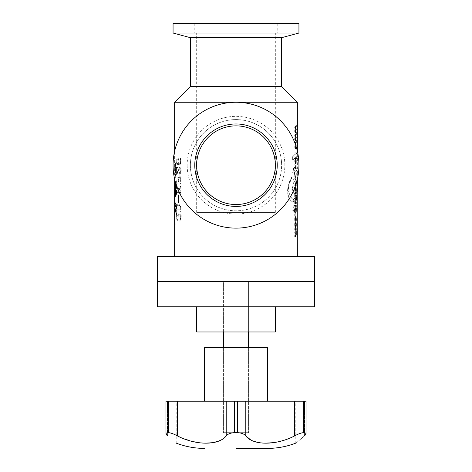 <?xml version="1.0" encoding="UTF-8"?>
<svg xmlns="http://www.w3.org/2000/svg" width="472" height="472" viewBox="0 0 472 472"><rect width="100%" height="100%" fill="white"/><g stroke="black" fill="none" stroke-linecap="round" stroke-linejoin="round"><path stroke-width="0.35" stroke-dasharray="2.36 1.77" d="M275.335 306.8L196.665 306.8L275.335 306.8M223.415 331.975L223.415 281.625L248.585 281.625L223.415 281.625L248.585 281.625L223.415 281.625L223.415 331.975L248.585 331.975L248.585 281.625L248.585 331.975L223.415 331.975M157.335 306.8L314.665 306.8M157.335 281.625L314.665 281.625L157.335 281.625M196.665 331.975L275.335 331.975M295.289 401.2L294.622 401.2L294.622 435.91L295.289 435.562C298.575 433.809 301.272 432.842 303.372 432.665L303.372 401.2L295.289 401.2M168.628 401.2L168.628 432.665C170.711 432.836 173.407 433.797 176.711 435.562L177.378 435.91L177.378 401.2L165.967 401.2L176.215 401.2L165.967 401.2L165.967 433.438L167.141 432.665L167.141 401.2M237.487 432.665C241.452 432.877 244.219 433.957 245.8 435.91L245.8 401.2L237.487 401.2L237.487 432.665L223.415 432.665L236 432.665L234.513 432.665L234.513 401.2L226.2 401.2L226.2 435.91L222.595 439.172M294.021 436.228L287.005 439.326M280.179 441.385L272.869 442.695M265.866 443.125L259.464 442.689M253.954 441.391L250.88 440.051M304.859 432.665L306.039 433.438L306.033 401.2L304.416 401.2L306.033 401.2L304.859 401.2L304.859 432.665L303.372 432.665M305.113 435.19L304.416 435.91C293.094 445.58 293.094 445.58 304.416 435.91L304.416 401.2L295.785 401.2L304.416 401.2L304.416 435.91M236 401.2L267.465 401.2L236 401.2M267.465 347.705L204.535 347.705M237.487 401.2L234.513 401.2M168.628 432.665L167.141 432.665M236 432.665L248.585 432.665L236 432.665M304.859 401.2L303.372 401.2M245.8 401.2L294.622 401.2M177.378 401.2L226.2 401.2M166.887 435.19L165.967 433.438M221.12 440.051L212.488 442.695M206.081 443.125L199.072 442.689M191.838 441.391L177.378 435.91M226.2 435.91C227.764 433.969 230.531 432.883 234.513 432.665M174.652 186.045L174.917 189.001L174.664 185.573M277.223 23.6L194.777 23.6L277.223 23.6L277.223 33.04L194.777 33.04L277.223 33.04M194.777 23.6L194.777 33.04M187.16 165.2A48.84 48.84 0 0 0 236 214.04A48.84 48.84 0 0 0 284.84 165.2A48.84 48.84 0 0 0 236 116.36A48.84 48.84 0 0 0 187.16 165.2M173.065 165.2A62.935 62.935 0 0 0 236 228.135A62.935 62.935 0 0 0 298.935 165.2A62.935 62.935 0 0 0 236 102.265A62.935 62.935 0 0 0 173.065 165.2M277.223 165.2A41.223 41.223 0 0 0 236 123.977A41.223 41.223 0 0 0 194.777 165.2A41.223 41.223 0 0 0 236 206.423A41.223 41.223 0 0 0 277.223 165.2M196.665 212.4L275.335 212.4L196.665 212.4L196.665 165.2C195.083 153.695 206.889 126.402 236 125.865C265.111 126.402 276.916 153.695 275.335 165.2L275.335 33.04L196.665 33.04L275.335 33.04M223.415 432.665L248.585 432.665L248.585 347.705L248.585 432.665L223.415 432.665L223.415 347.705L223.415 432.665M190.375 37.447L281.625 37.447L190.375 37.447M190.375 165.2A45.625 45.625 0 0 0 236 210.825A45.625 45.625 0 0 0 281.625 165.2C281.341 190.511 261.972 210.347 236.088 210.825C210.217 210.453 190.6 190.576 190.375 165.2C190.641 139.812 210.117 120.035 235.982 119.575C261.818 119.994 281.395 139.824 281.625 165.2A45.625 45.625 0 0 0 236 119.575A45.625 45.625 0 0 0 190.375 165.2M296.186 145.872L295.142 147.134L296.186 148.314L296.186 149.252L294.888 147.653L294.888 146.621L295.844 145.512L294.734 144.084L294.734 143.146L296.032 141.689M295.69 145.287L294.888 144.084L294.923 143.099M295.124 143.541L295.218 143.901M295.029 149.913L295.029 151.134L294.876 149.913M296.204 163.218L296.204 166.616L295.738 168.433L294.888 168.433L294.888 167.495L295.678 167.495L296.032 166.28L295.673 164.952L294.888 164.952L294.888 164.014L295.702 164.014L296.032 162.787L295.673 161.477L294.888 161.477L294.888 160.539L296.186 160.539L295.968 164.787M296.528 157.713L296.528 158.94L296.375 157.713M296.186 158.751L294.888 158.751L294.888 157.807L296.186 157.807L296.186 158.751L296.186 157.807M296.581 152.828L296.581 153.86L295.118 153.86L294.888 156.775L294.888 152.828L296.581 152.828L296.581 153.86M296.186 170.97L294.888 170.97L294.888 170.032L296.186 170.032L296.186 170.97L296.186 170.032M296.528 169.938L296.528 171.159L296.375 169.938M295.348 173.979L296.015 173.979L296.186 175.389L296.186 172.103L296.015 173.041L295.289 173.041L295.094 174.799M296.186 181.03L294.888 178.87L294.888 177.838L296.186 175.767L296.186 176.799L295.118 178.392L296.186 179.997L296.186 181.03L294.734 178.87L294.734 177.838L296.032 175.767L296.032 176.799L294.965 178.392L296.032 179.997L296.032 181.03M296.032 184.092L295.897 182.068L296.05 184.039M295.614 184.983L295.283 181.502L294.888 185.921L295.425 185.921L294.734 185.921L295.13 181.502L295.614 184.983L295.743 182.068L296.05 183.944M175.631 170.073L175.531 171.572L175.79 170.073C175.714 171.749 175.667 171.725 175.637 170.003L175.543 166.758L175.295 167.277L175.324 171.336L175.136 167.277L175.171 171.336L175.047 167.643C175.029 169.548 175.006 169.548 174.97 167.643L174.947 166.687C174.935 164.616 174.964 164.616 175.029 166.687L175.195 161.737L175.283 166.687L175.507 165.802L176.357 165.637L176.581 169.005L176.563 167.129L175.519 166.687L175.608 169.778C175.867 166.958 176.286 169.82 175.631 170.073C175.56 171.755 175.513 171.731 175.484 170.003L175.389 166.758L175.136 167.277L175.171 171.336L175.059 167.643C175.029 169.548 175.006 169.548 174.97 167.643L174.646 168.085L174.787 166.687C174.782 164.616 174.805 164.616 174.87 166.687L175.041 161.737L175.13 166.687L175.383 162.881L175.495 165.802L175.543 162.881L175.649 165.802L176.51 165.637L176.734 169.005L176.717 167.129L175.672 166.687L175.761 169.778C176.021 166.952 176.44 169.82 175.79 170.073C176.44 169.82 176.021 166.952 175.761 169.778L175.608 169.778C175.867 166.958 176.286 169.82 175.631 170.073L175.79 170.073M174.811 167.643C174.846 169.548 174.876 169.548 174.888 167.643L174.888 167.643C174.876 169.548 174.846 169.548 174.811 167.643L174.646 168.085L174.97 167.643M174.658 166.339L174.787 166.687C174.782 164.616 174.805 164.616 174.87 166.687L175.029 166.687C174.964 164.616 174.935 164.616 174.947 166.687L174.658 166.339M175.041 166.758L175.195 161.737L175.041 166.758M175.224 165.725L175.543 162.881L175.649 165.802L175.224 165.725M175.832 166.64L175.519 166.687L175.832 166.64M175.224 173.826L175.466 178.121L174.947 176.015L175.1 173.749C174.522 175.012 174.776 170.876 175.094 172.941C175.077 170.899 175.112 170.899 175.195 172.941L175.318 173.017C175.242 171.843 175.277 171.843 175.425 173.017L176.457 174.233L175.507 173.826L175.861 178.145L175.377 173.826L176.015 178.145L175.531 173.826L175.065 173.826L175.313 178.127L174.793 176.015L174.959 173.749L174.658 174.162L175.1 173.749L174.658 173.649C174.675 171.371 174.723 173.354 174.941 172.941C174.923 170.899 174.953 170.899 175.041 172.941L175.318 173.017C175.242 171.843 175.277 171.843 175.425 173.017L176.611 174.233L175.661 173.826L176.015 178.145L175.531 173.826L175.065 173.826M175.094 172.941L174.835 172.445L174.941 172.941C174.923 170.899 174.953 170.899 175.041 172.941L175.195 172.941C175.112 170.899 175.077 170.899 175.094 172.941L174.941 172.941M176.493 185.679L176.935 181.525L176.764 186.464M297.36 256.455L174.64 256.455L297.36 256.455M297.36 179.183L297.254 171.849L297.153 180.05M297.36 173.242L297.36 151.217M174.64 179.183L174.64 151.217M297.272 179.566L297.36 173.838M275.335 212.4L275.335 165.2C276.916 176.705 265.111 203.998 236 204.535C206.889 203.998 195.083 176.705 196.665 165.2L196.665 33.04M189.508 37.447L282.492 37.447M174.64 102.265L297.36 102.265M297.36 193.349L296.51 200.087L297.342 191.307L297.03 191.307L296.947 180.77L297.266 180.77M179.106 161.035C178.965 158.928 178.522 157.884 177.779 157.902C177 157.855 176.599 159.093 176.575 161.619C176.569 163.489 176.811 164.604 177.295 164.97L177.631 163.996L177.383 163.247L177.024 163.684L176.705 161.507C176.793 159.737 177.142 158.94 177.743 159.111C178.333 158.975 178.699 159.707 178.853 161.306L178.339 164.457L180.935 164.085L180.935 158.073L180.487 158.297L180.487 163.577L178.593 163.873L179.248 161.035C179.106 158.928 178.67 157.884 177.932 157.902C177.153 157.855 176.752 159.093 176.729 161.619C176.723 163.489 176.965 164.604 177.448 164.97L177.785 163.996L177.537 163.247L177.171 163.684L176.858 161.507C176.947 159.737 177.289 158.94 177.891 159.111C178.481 158.975 178.847 159.707 178.994 161.306L178.487 164.457L181.077 164.085L181.077 158.073L180.628 158.297L180.628 163.577L178.735 163.873L179.248 161.035M176.575 174.457L179.655 168.593C180.339 168.545 180.711 169.33 180.782 170.941L180.056 173.065L179.519 172.557L179.236 173.307L179.667 174.28C180.493 174.068 180.941 172.917 181.012 170.834C180.994 168.71 180.558 167.56 179.708 167.383L178.416 169.041L176.841 173.572L176.841 169.306L177.425 167.212L176.575 167.654L176.575 174.457L176.729 167.654L177.572 167.212L176.994 169.306L176.994 173.572L178.563 169.041L179.85 167.383C180.699 167.566 181.136 168.71 181.154 170.834C181.083 172.917 180.634 174.068 179.814 174.28L179.378 173.307L179.667 172.557L180.204 173.065L180.782 170.941M176.575 184.239L176.858 183.077L180.457 183.077L180.705 184.168L181.077 184.168L181.077 176.54L179.915 175.661L179.85 176.026L180.847 179.165L180.605 181.867L178.811 181.867L179.301 177.56L177.797 177.56L178.481 179.46L178.481 181.867L176.858 181.867L176.575 180.705L176.729 184.239L176.575 180.705M180.935 184.168L180.935 176.54L179.773 175.661L179.702 176.026L180.705 179.165L180.463 181.867L178.664 181.867L178.664 179.46L179.165 178.074M176.575 193.479L176.858 192.387L180.457 192.387L180.935 193.479L180.935 190.086L180.469 191.178L178.493 191.178L180.298 187.891L180.935 188.617L180.935 185.49L179.077 189.349L176.917 186.21L176.575 184.971L176.575 188.08L177.147 187.573L178.811 190.051L178.239 191.178L177.006 191.178L176.729 190.086L176.729 193.479L176.729 190.086M176.575 190.086L176.858 191.178L178.091 191.178L178.664 190.051L177.147 187.573L176.575 188.08M180.935 193.479L181.077 190.086L180.611 191.178L178.64 191.178L180.298 187.891L180.676 187.632L180.705 188.617M178.422 202.73L178.422 194.629L178.664 202.73L178.811 194.629L178.569 202.73M176.705 212.217L176.575 209.09C176.617 205.403 177.271 203.686 178.54 203.939C179.903 203.804 180.705 205.468 180.935 208.919L180.935 212.217L180.457 211.008L176.858 211.008L176.705 211.686M175.071 224.985L175.071 153.577L175.224 224.985M177.053 215.32L177.791 215.32L178.245 216.624L178.074 212.949L177.808 214.111L176.752 214.111L176.575 217.155C176.711 220.135 177.325 221.533 178.416 221.35C179.673 221.51 180.54 220.123 181.012 217.191L181.012 214.683L179.637 214.111L180.782 217.238C180.245 219.498 179.454 220.465 178.416 220.147C177.49 220.418 176.917 219.415 176.705 217.149L177.053 215.32L176.858 217.149C177.071 219.415 177.637 220.418 178.563 220.147L178.416 220.147M178.245 216.624L178.392 212.949L177.962 214.111L176.9 214.111L176.723 215.285M295.708 163.796L295.708 157.636L292.947 160.132L292.947 156.621L296.304 153.353L296.304 163.017L295.708 163.796L295.407 163.796L295.407 157.636L295.708 157.636M293.72 202.099L293.313 202.105L293.72 202.099C292.457 202.146 291.112 201.078 289.678 198.901C288.008 195.803 287.489 192.075 288.127 187.726C289.041 183.272 290.345 179.749 292.044 177.171L289.619 183.23C288.551 186.747 288.498 190.316 289.466 193.951C290.776 197.379 292.197 199.143 293.72 199.249L293.72 202.099M289.401 198.901C287.743 195.803 287.224 192.075 287.855 187.726C288.764 183.272 290.068 179.749 291.755 177.171L289.342 183.23C288.28 186.747 288.227 190.316 289.188 193.951C290.498 197.379 291.908 199.143 293.425 199.249L293.425 202.099C292.168 202.146 290.829 201.078 289.401 198.901L289.678 198.901M294.793 211.515L294.05 212.135L294.05 210.193L292.888 211.049L294.05 205.609L294.793 204.99L294.793 206.246L295.956 205.066L295.543 205.131C295.844 204.978 296.003 205.621 296.021 207.06L295.991 210.016L296.298 210.016L295.82 210.294L295.678 208.683L294.793 209.562L294.793 211.515L294.05 212.135M295.991 210.016L295.513 210.294L295.378 208.683L295.72 208.665L294.793 209.562M293.749 212.135L293.749 210.193L292.593 211.049L293.195 207.35L293.749 206.907L293.749 205.609L294.493 204.99L294.493 206.246L295.85 205.131C296.15 204.978 296.31 205.621 296.327 207.06L296.298 210.016M292.947 172.38L292.947 169.153L293.696 168.587L293.696 171.814L292.947 172.38L292.947 169.153M294.115 171.472L294.115 168.244L296.304 165.89L296.304 169.118L294.115 171.472L293.814 171.472L293.814 168.244L294.115 168.244M294.115 202.37L294.115 199.025L296.304 197.385L296.304 200.736L293.814 202.37L293.814 199.025L294.115 199.025M293.136 191.302L292.498 188.989L293.395 183.614L294.463 181.797L293.796 178.782L294.563 173.336L295.071 171.749L296.304 170.28L296.304 175.383L295.065 176.339L296.304 179.891L296.304 185.643L294.038 186.375L296.304 190.505L296.304 196.175L292.841 191.302L292.498 188.989M281.625 86.535L190.375 86.535M157.335 256.455L314.665 256.455M173.065 33.04L298.935 33.04M298.935 23.6L173.065 23.6M292.209 188.989L293.1 183.614L294.162 181.797L293.495 178.782L294.262 173.336L294.77 171.749L295.997 170.28L295.997 175.383L294.758 176.339L295.997 179.891L295.997 185.643L293.737 186.375L295.997 190.505L295.997 196.175L292.841 191.302M295.997 196.175L296.304 196.175M293.1 183.614L293.395 183.614M293.608 182.292L293.908 182.292M294.162 181.797L294.463 181.797M293.566 179.85L293.867 179.85M293.495 178.782L293.796 178.782M294.262 173.336L294.563 173.336M294.77 171.749L295.071 171.749M295.997 170.28L296.304 170.28M295.195 173.979L295.861 173.979L295.861 175.389L296.304 175.383M294.758 176.339L295.065 176.339M295.997 179.891L296.304 179.891M295.997 185.643L296.304 185.643M293.737 186.375L294.038 186.375M295.997 190.505L296.304 190.505M293.814 199.025L295.997 197.385L295.997 200.736L293.814 202.37M295.997 200.736L296.304 200.736M295.997 197.385L296.304 197.385M293.814 168.244L295.997 165.89L295.997 169.118L293.814 171.472M295.997 169.118L296.304 169.118M295.997 165.89L296.304 165.89M292.652 169.153L293.395 168.587L293.395 171.814L292.652 172.38M293.395 171.814L293.696 171.814M293.395 168.587L293.696 168.587M294.493 209.562L294.493 211.515M293.749 210.193L294.05 210.193M292.593 211.049L292.888 211.049M293.195 207.35L293.49 207.35M293.749 206.907L294.05 206.907M293.749 205.609L294.05 205.609M294.493 204.99L294.793 204.99M294.493 206.246L294.793 206.246M295.513 210.294L295.82 210.294M295.549 209.403L295.855 209.403M296.947 180.77L297.035 194.228L296.198 200.087L296.51 200.087M297.035 194.228L297.354 194.228M296.198 200.087L296.198 197.237L296.51 197.237M296.198 197.237L297.03 191.307M296.941 171.849L297.254 171.849M296.829 180.77L297.142 180.77M295.407 157.636L292.652 160.132L292.652 156.621L295.997 153.353L295.997 163.017L295.407 163.796M295.997 163.017L296.304 163.017M292.652 160.132L292.947 160.132M292.652 156.621L292.947 156.621M295.997 153.353L296.304 153.353M294.888 131.67L294.734 130.638L295.802 129.416L294.734 128.101L294.734 127.163L296.032 125.705M296.032 133.045L294.734 131.67M294.888 139.665L294.734 138.632L295.802 137.411L294.734 136.089L294.734 135.151L296.032 133.7M296.032 141.04L294.734 139.665M294.888 147.653L294.734 146.621L295.69 145.512M296.032 145.872L294.994 147.134L296.032 148.314L296.032 149.252L294.734 147.653M295.814 164.787L296.204 166.616M294.888 161.477L294.734 160.539L296.032 160.539L296.05 163.218M294.734 161.477L295.673 161.477M294.888 164.952L294.734 164.014L295.549 164.014L296.032 162.787M295.879 162.787L295.519 161.477M294.734 164.952L295.673 164.952M294.888 168.433L294.734 167.495L295.525 167.495L296.032 166.28M295.879 166.28L295.519 164.952M294.734 168.433L295.738 168.433M296.05 166.616L295.584 168.433M294.888 158.751L296.032 158.751M294.734 158.751L294.734 157.807L296.032 157.807M296.428 153.86L295.118 153.86M294.888 156.775L294.888 152.828M294.734 152.828L296.428 152.828M294.734 156.775L295.118 156.775M294.965 153.86L294.965 156.775M294.888 170.97L296.032 170.97M294.734 170.97L294.734 170.032L296.032 170.032M295.861 175.389L296.186 175.389M296.032 175.389L296.186 173.979M296.032 173.979L296.475 173.979M294.917 175.389L295.142 173.041L295.861 173.041L295.861 172.103L296.032 173.041L296.422 173.041M296.268 173.041L296.322 173.979M294.77 175.389L295.147 175.389M294.941 174.799L295 175.389M295.159 182.534L295.319 184.983L295.313 182.534M295.802 191.278L296.032 190.015M295.879 190.015L295.431 188.175M294.841 191.278L294.711 189.768C294.752 188.11 294.988 187.231 295.413 187.142L295.566 187.142M295.354 196.169L296.186 196.169M295.36 193.443L296.186 193.443M295.319 192.499L294.858 194.452M294.994 196.145L294.711 194.452M294.734 196.169L294.734 197.107M295.354 202.47L296.186 202.47M295.36 199.739L296.186 199.739M295.319 198.8L294.858 200.753M294.994 202.47L294.711 200.753M294.734 202.47L294.734 203.408M295.944 206.547L296.032 207.249M295.838 206.134L296.186 206.134M294.734 205.196L294.734 206.134M295.702 208.671L295.673 206.134M294.734 208.671L294.734 209.615M295.678 212.152L295.673 209.615M294.734 212.152L294.734 213.09M295.041 215.014L294.876 215.627L294.711 215.014L294.876 214.406L295.041 215.014M295.802 220.896L296.032 219.633M295.879 219.633L295.431 217.793M294.841 220.896L294.711 219.386C294.752 217.722 294.988 216.849 295.413 216.76L295.566 216.76M295.519 227.368L295.448 227.38C295 227.286 294.752 226.353 294.711 224.578C294.752 222.843 294.988 221.928 295.425 221.834L295.507 221.846M295.442 226.348L295.879 224.637L295.437 222.867M295.944 230.053L296.032 230.755M295.838 229.64L296.186 229.64M294.734 228.696L294.734 229.64M295.702 232.177L295.673 229.64M294.734 232.177L294.734 233.115M295.678 235.658L295.673 233.115M294.734 235.658L294.734 236.596M177.791 215.32L177.207 215.32M177.938 215.32L178.074 216.624M176.888 215.197L176.729 217.155C176.864 220.135 177.478 221.533 178.563 221.35C179.82 221.51 180.682 220.123 181.154 217.191L181.154 214.683L179.779 214.111L180.923 217.238C180.387 219.498 179.602 220.465 178.563 220.147M175.478 173.017C175.395 171.843 175.431 171.843 175.578 173.017C175.431 171.843 175.395 171.843 175.478 173.017M180.935 212.217L181.077 208.919C180.847 205.468 180.05 203.804 178.687 203.939C177.425 203.686 176.77 205.403 176.729 209.09L176.575 209.09M176.729 209.09L176.729 212.217M181.077 212.217L180.705 212.217M180.457 211.008L180.847 212.217M180.599 211.008L176.858 211.008M176.858 211.686L177.012 211.008M180.847 208.801L180.599 209.798L177.012 209.798L176.858 209.019C176.976 206.164 177.572 204.931 178.634 205.32C179.785 204.948 180.522 206.111 180.847 208.801L180.457 209.798L176.858 209.798L176.705 209.019C176.829 206.164 177.425 204.931 178.487 205.32C179.637 204.948 180.381 206.111 180.705 208.801M176.858 193.479L176.858 192.387M180.457 192.387L177.012 192.387M180.599 192.387L180.705 193.479M181.077 188.617L181.077 185.49L179.218 189.349L177.071 186.21L176.729 184.971L176.729 188.08M176.858 184.239L176.858 183.077M180.457 183.077L177.012 183.077M180.599 183.077L180.705 184.168M179.448 178.074L179.448 177.56L177.944 177.56L177.797 178.074M178.038 178.074L178.628 179.46L178.628 181.867L177.006 181.867L176.729 180.705M176.994 174.457L178.209 171.012L179.797 168.593C180.481 168.551 180.853 169.33 180.923 170.941M175.018 208.128L176.817 214.784L175.206 209.45L175.159 213.586L175.206 209.45M176.717 215.362L176.587 214.241M174.823 207.591L174.994 204.317M175.047 202.948L175.106 202.458L176.268 204.158L176.481 208.04M175.047 204.287L175.171 208.128M175.826 190.682L175.413 190.753M174.976 189.355L174.976 185.431L175.047 189.355L175.171 186.475L175.442 189.207L175.466 182.475L175.543 189.65L175.749 185.75C175.814 183.915 175.867 183.95 175.908 185.862L175.938 189.502L177.065 181.561L177.147 183.266L177.088 185.584L176.026 189.874C176.587 190.623 176.953 192.281 177.112 194.847C176.929 194.741 176.451 190.877 175.979 190.9L175.732 194.659M175.767 195.296L175.885 194.482M175.855 191.844L175.832 190.9M176.947 195.29L176.941 194.328M176.599 185.992L176.935 181.525M175.749 184.941L175.702 184.163M175.289 189.207L175.466 182.475L175.814 189.579M175.047 189.355L175.171 186.475L175.094 189.207M175.112 190.092L175.206 192.594L175.183 190.092L174.852 192.965M174.864 193.62L174.988 190.11M175.059 192.942L175.047 192.594M175.265 190.092L175.395 196.364M167.584 401.2L167.584 435.91L167.584 401.2M296.021 207.06L296.327 207.06M295.785 443.125L295.785 401.2M176.215 443.125L176.215 401.2M297.047 193.349L297.047 189.815M297.047 173.838L297.047 173.242"/><path stroke-width="0.71" d="M275.335 306.8L275.335 331.975L196.665 331.975L196.665 306.8M314.665 306.8L157.335 306.8L157.335 281.625L314.665 281.625L157.335 281.625L157.335 256.455L314.665 256.455L314.665 306.8M236 448.4L267.465 448.4L236 448.4M250.88 440.051L245.8 435.91C253.086 445.58 275.996 445.586 294.622 435.91L294.622 401.2L303.372 401.2L303.372 432.665C301.095 432.877 298.174 433.957 294.622 435.91L294.021 436.228M287.005 439.326L280.179 441.385M272.869 442.695L265.866 443.125M259.464 442.689L253.954 441.391M306.015 433.65L305.113 435.19M304.416 435.91C293.094 445.58 293.094 445.58 304.416 435.91L306.033 433.438L304.859 432.665L304.859 401.2L306.033 401.2L306.033 433.438M303.372 432.665L304.859 432.665M245.8 435.91C244.236 433.969 241.469 432.883 237.487 432.665L237.487 401.2L245.8 401.2L245.8 435.91M234.513 432.665C230.548 432.877 227.781 433.957 226.2 435.91L226.2 401.2L234.513 401.2L234.513 432.665L237.487 432.665M204.535 401.2L204.535 347.705L267.465 347.705L267.465 401.2M234.513 401.2L237.487 401.2M167.141 432.665L165.961 433.438L165.967 401.2L167.141 401.2L167.141 432.665L168.628 432.665L168.628 401.2L177.378 401.2L177.378 435.91C195.986 445.58 218.902 445.586 226.2 435.91M167.141 401.2L168.628 401.2M303.372 401.2L304.859 401.2M226.2 401.2L177.378 401.2M294.622 401.2L245.8 401.2M177.378 435.91C173.843 433.969 170.923 432.883 168.628 432.665M165.961 433.438L167.584 435.91C178.906 445.58 178.906 445.58 167.584 435.91C178.906 445.58 178.906 445.58 167.584 435.91M167.56 435.892L166.887 435.19M222.595 439.172L221.12 440.051M212.488 442.695L206.081 443.125M199.072 442.689L191.838 441.391M174.811 186.045L174.764 189.001L174.664 185.579M174.87 190.535L174.681 192.299L174.717 190.535M298.935 33.04L173.065 33.04L173.065 23.6L298.935 23.6L298.935 33.04L282.492 37.447L189.508 37.447L173.065 33.04M173.065 165.2A62.935 62.935 0 0 0 236 228.135A62.935 62.935 0 0 0 298.935 165.2A62.935 62.935 0 0 0 236 102.265A62.935 62.935 0 0 0 173.065 165.2M277.223 165.2A41.223 41.223 0 0 0 236 123.977A41.223 41.223 0 0 0 194.777 165.2A41.223 41.223 0 0 0 236 206.423A41.223 41.223 0 0 0 277.223 165.2M275.335 165.2A39.335 39.335 0 0 0 236 125.865A39.335 39.335 0 0 0 196.665 165.2A39.335 39.335 0 0 0 236 204.535A39.335 39.335 0 0 0 275.335 165.2M248.585 347.705L248.585 331.975M223.415 347.705L223.415 331.975M190.375 86.535L281.625 86.535L297.36 102.265L174.64 102.265L190.375 86.535L190.375 37.447M281.625 37.447L281.625 86.535M296.186 133.269L294.888 131.67L294.888 130.638L295.956 129.44L294.888 128.101L294.888 127.163L296.186 125.469L296.186 126.502L295.142 127.629L296.186 128.945L296.186 129.888L295.142 131.151L296.186 132.331L296.186 133.269M296.186 141.264L294.888 139.665L294.888 138.632L295.956 137.429L294.888 136.089L294.888 135.151L296.186 133.458L296.186 134.496L295.142 135.623L296.186 136.939L296.186 137.877L295.142 139.146L296.186 140.326L296.186 141.264M295.796 145.571L295.572 144.916M294.888 143.146L296.186 141.452L296.186 142.485L295.142 143.612L296.186 144.928L295.985 146.161M296.198 183.549L295.773 185.921L295.425 185.921L296.204 183.944M295.761 184.924L296.032 183.868M296.032 190.015L295.584 188.175L295.218 191.278L294.858 189.768C294.906 188.11 295.142 187.231 295.566 187.142C295.979 187.231 296.192 188.18 296.204 189.998L296.15 191.278L296.032 190.015M295.094 194.735L295.507 196.169L296.186 196.169L296.186 197.107L294.888 197.107L294.858 194.452L295.472 192.499L296.186 192.499L296.186 193.443L295.513 193.443L294.941 194.735L295.507 196.169M295.094 201.037L295.507 202.47L296.186 202.47L296.186 203.408L294.888 203.408L294.858 200.753L295.472 198.8L296.186 198.8L296.186 199.739L295.513 199.739L294.941 201.037L295.507 202.47M296.204 207.875L296.204 211.273L295.738 213.09L294.888 213.09L294.888 212.152L295.678 212.152L296.032 210.937L295.673 209.615L294.888 209.615L294.888 208.671L295.702 208.671L296.032 207.444L295.673 206.134L294.888 206.134L294.888 205.196L296.186 205.196L295.968 209.444M295.029 214.406L295.029 215.627L295.029 214.406M296.032 219.633L295.584 217.793L295.218 220.896L294.858 219.386C294.906 217.722 295.142 216.849 295.566 216.76C295.979 216.843 296.192 217.793 296.204 219.61L296.15 220.896L296.032 219.633M295.578 221.834C295.991 221.923 296.198 222.873 296.204 224.702C296.198 226.436 295.997 227.333 295.602 227.38C295.153 227.286 294.906 226.353 294.858 224.578C294.906 222.843 295.142 221.928 295.578 221.834M296.204 231.38L296.204 234.779L295.738 236.596L294.888 236.596L294.888 235.658L295.678 235.658L296.032 234.442L295.673 233.115L294.888 233.115L294.888 232.177L295.702 232.177L296.032 230.95L295.673 229.64L294.888 229.64L294.888 228.696L296.186 228.696L295.968 232.95M176.723 215.285L175.047 209.45L175 213.586L174.658 208.199C174.669 205.644 174.746 207.792 174.923 207.904L174.947 202.458L176.203 204.299L176.298 208.636L175.047 204.282L175.018 208.128L176.664 214.784L175.047 209.45L175 213.586L174.817 208.819M174.693 206.783L175.082 207.904M176.764 186.464L175.873 189.874C176.434 190.623 176.799 192.281 176.965 194.847C176.782 194.741 176.298 190.877 175.826 190.9L175.732 194.659L175.413 190.753L175.395 196.364M176.947 195.29L175.826 190.682L175.413 190.753L175.377 196.216L175.301 190.092L175.047 192.594L174.905 190.31L174.852 192.965L174.782 187.065L174.888 189.355L175.012 186.475L175.289 189.207L175.307 182.475L175.661 189.579L175.702 184.163M175.059 192.942L175.206 192.594M174.864 193.62L175.006 192.965M174.823 185.431L175.094 189.207M175.442 189.207L175.307 182.475L175.389 189.65L175.814 189.502M175.761 186.145L175.596 185.75C175.661 183.915 175.714 183.95 175.755 185.862L175.785 189.502L176.493 185.679M175.767 195.296L175.885 194.659M297.36 256.455L297.153 180.05M297.36 151.217L297.36 102.265M174.64 256.455L174.64 179.183M174.64 151.217L174.64 102.265M297.336 191.532L297.272 179.566M297.36 189.673L297.36 179.183M297.03 191.307L297.342 191.307M296.947 180.77L297.266 180.77M296.032 125.705L296.032 126.502L294.994 127.629L296.032 128.945L296.032 129.888L294.994 131.151L296.032 132.331L296.032 133.045M296.032 133.7L296.032 134.496L294.994 135.623L296.032 136.939L296.032 137.877L294.994 139.146L296.032 140.326L296.032 141.04M296.032 141.689L296.032 142.485L295.142 143.612M295.277 143.801L296.032 144.928L295.938 146.007M295.584 188.175L295.094 189.968M295.956 191.278L296.204 189.998M295.413 187.142C295.826 187.231 296.038 188.18 296.05 189.998M294.988 191.278L294.941 189.968M295.36 193.443L294.941 194.735M295.472 192.499L296.032 192.499L296.032 193.443M294.888 197.107L296.032 197.107L296.032 196.169M295.36 199.739L294.941 201.037M295.472 198.8L296.032 198.8L296.032 199.739M294.888 203.408L296.032 203.408L296.032 202.47M295.814 209.444L296.204 211.273M295.838 206.134L295.944 206.547M296.032 207.249L296.05 207.875M294.888 205.196L296.032 205.196L296.032 206.134M294.888 206.134L295.519 206.134M294.888 208.671L295.549 208.671M294.888 209.615L295.519 209.615M294.888 212.152L295.525 212.152M294.888 213.09L295.584 213.09L296.05 211.273M295.195 215.014L294.876 215.627M294.876 214.406L295.041 215.014M295.584 217.793L295.094 219.58M295.956 220.896L296.204 219.61M295.413 216.76C295.826 216.843 296.038 217.793 296.05 219.61M294.988 220.896L294.941 219.58M296.204 224.702L296.05 224.702C296.044 226.436 295.844 227.327 295.448 227.38M295.425 221.834C295.838 221.923 296.044 222.873 296.05 224.702M295.59 222.867L294.941 224.637L295.596 226.348L296.032 224.637L295.59 222.867L295.094 224.637L295.596 226.348M295.814 232.95L296.204 234.779M295.838 229.657L295.944 230.053M296.032 230.755L296.05 231.38M294.888 228.696L296.032 228.696L296.032 229.64M294.888 229.64L295.519 229.64M294.888 232.177L295.549 232.177M294.888 233.115L295.519 233.115M294.888 235.658L295.525 235.658M294.888 236.596L295.584 236.596L296.05 234.779M176.587 214.241L175.047 209.45M175.106 209.45L174.717 208.571M174.817 208.76L174.823 207.591M174.994 204.317L175.047 202.948M176.481 208.04L175.047 204.287M175.885 194.482L175.855 191.844M176.941 194.328L175.826 190.9M176.599 185.992L175.785 189.502M175.749 185.75L175.749 184.941M175.814 189.579L175.389 189.65M174.988 190.11L174.976 189.355M175.625 190.564L175.301 190.092M295.785 443.125C286.669 446.624 277.229 448.382 267.465 448.4M176.215 443.125C185.331 446.624 194.771 448.382 204.535 448.4"/></g></svg>
